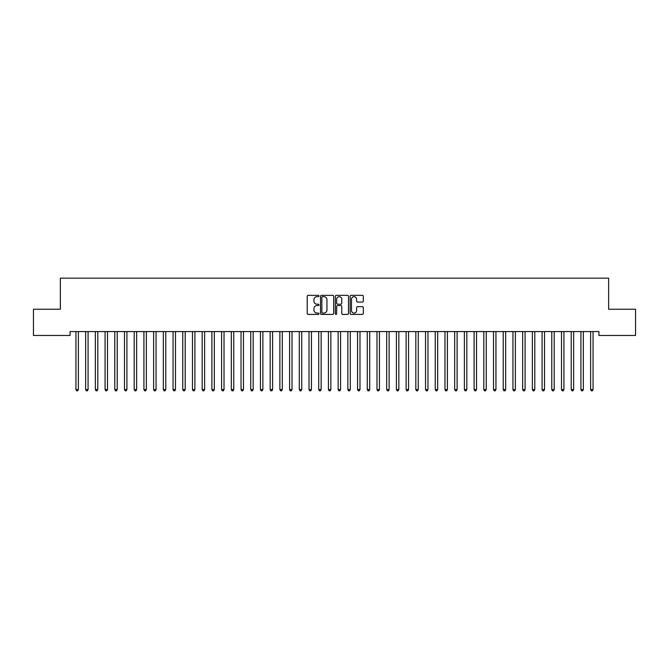 <?xml version="1.0" encoding="UTF-8"?>
<svg xmlns="http://www.w3.org/2000/svg" width="669" height="669" viewBox="0 0 669 669"><rect width="100%" height="100%" fill="white"/><g stroke="black" fill="none" stroke-linecap="round" stroke-linejoin="round"><path stroke-width="1" d="M318.962 296.007A0.669 0.669 0 0 0 318.293 295.338L308.166 295.338A0.953 0.953 0 0 0 307.213 296.292L307.213 313.452A0.953 0.953 0 0 0 308.166 314.405L318.293 314.405A0.669 0.669 0 0 0 318.962 313.736A0.669 0.669 0 0 0 318.293 313.067L316.981 313.067A3.052 3.052 0 0 1 313.937 310.015L313.937 308.585A3.052 3.052 0 0 1 316.981 305.541L318.293 305.541A0.669 0.669 0 0 0 318.962 304.872A0.669 0.669 0 0 0 318.293 304.203L316.981 304.203A3.052 3.052 0 0 1 313.937 301.15L313.937 299.72A3.052 3.052 0 0 1 316.981 296.676L318.293 296.676A0.669 0.669 0 0 0 318.962 296.007M362.355 302.062A0.953 0.953 0 0 0 363.309 301.109L363.309 296.292A0.953 0.953 0 0 0 362.355 295.338L351.108 295.338A0.953 0.953 0 0 0 350.155 296.292L350.155 313.452A0.953 0.953 0 0 0 351.108 314.405L362.355 314.405A0.953 0.953 0 0 0 363.309 313.452L363.309 307.631A0.953 0.953 0 0 0 362.355 306.678L357.547 306.678A0.953 0.953 0 0 0 356.594 307.631L356.594 310.516A2.551 2.551 0 0 1 354.043 313.067A2.551 2.551 0 0 1 351.493 310.516L351.493 299.227A2.551 2.551 0 0 1 354.043 296.676A2.551 2.551 0 0 1 356.594 299.227L356.594 301.109A0.953 0.953 0 0 0 357.547 302.062L362.355 302.062M598.939 331.573L70.061 331.573L70.061 335.462L33.45 335.462L33.45 309.237L60.352 309.237L60.352 278.162L608.648 278.162L608.648 309.237L635.55 309.237L635.55 335.462L598.939 335.462L598.939 331.573M333.664 296.292A0.953 0.953 0 0 0 332.71 295.338L321.463 295.338A0.953 0.953 0 0 0 320.51 296.292L320.51 313.452A0.953 0.953 0 0 0 321.463 314.405L332.71 314.405A0.953 0.953 0 0 0 333.664 313.452L333.664 296.292M336.29 295.338L347.537 295.338A0.953 0.953 0 0 1 348.49 296.292L348.49 313.452A0.953 0.953 0 0 1 347.537 314.405L342.72 314.405A0.953 0.953 0 0 1 341.767 313.452L341.767 306.494A0.953 0.953 0 0 0 340.814 305.541L337.619 305.541A0.953 0.953 0 0 0 336.666 306.494L336.666 313.736A0.669 0.669 0 0 1 336.005 314.405A0.669 0.669 0 0 1 335.336 313.736L335.336 296.292A0.953 0.953 0 0 1 336.29 295.338M322.517 296.676A0.669 0.669 0 0 0 321.848 297.337L321.848 312.398A0.669 0.669 0 0 0 322.517 313.067L323.896 313.067A3.052 3.052 0 0 0 326.949 310.015L326.949 299.72A3.052 3.052 0 0 0 323.896 296.676L322.517 296.676M341.767 299.269A2.551 2.551 0 0 0 339.216 296.718A2.551 2.551 0 0 0 336.666 299.269L336.666 303.249A0.953 0.953 0 0 0 337.619 304.203L340.814 304.203A0.953 0.953 0 0 0 341.767 303.249L341.767 299.269M75.806 331.573L75.865 331.715A0.97 0.97 -179.3 0 1 75.94 332.083L75.94 389.575L78.365 389.575L78.365 332.083A0.97 0.97 -179.3 0 1 78.432 331.715L78.49 331.573M78.365 389.575L77.637 390.838L76.667 390.838L75.94 389.575M85.523 331.573L85.582 331.715A0.97 0.97 -179.3 0 1 85.649 332.083L85.649 389.575L88.074 389.575L88.074 332.083A0.97 0.97 -179.3 0 1 88.149 331.715L88.208 331.573M88.074 389.575L87.346 390.838L86.376 390.838L85.649 389.575M95.232 331.573L95.291 331.715A0.97 0.97 -179.3 0 1 95.358 332.083L95.358 389.575L97.791 389.575L97.791 332.083A0.97 0.97 -179.3 0 1 97.858 331.715L97.917 331.573M97.791 389.575L97.055 390.838L96.085 390.838L95.358 389.575M104.941 331.573L105 331.715A0.97 0.97 -179.3 0 1 105.075 332.083L105.075 389.575L107.5 389.575L107.5 332.083A0.97 0.97 -179.3 0 1 107.567 331.715L107.625 331.573M107.5 389.575L106.772 390.838L105.802 390.838L105.075 389.575M114.658 331.573L114.708 331.715A0.97 0.97 -179.3 0 1 114.784 332.083L114.784 389.575L117.209 389.575L117.209 332.083A0.97 0.97 -179.3 0 1 117.284 331.715L117.334 331.573M117.209 389.575L116.481 390.838L115.511 390.838L114.784 389.575M124.367 331.573L124.426 331.715A0.97 0.97 -179.3 0 1 124.493 332.083L124.493 389.575L126.918 389.575L126.918 332.083A0.97 0.97 -179.3 0 1 126.993 331.715L127.051 331.573M126.918 389.575L126.19 390.838L125.22 390.838L124.493 389.575M134.076 331.573L134.135 331.715A0.97 0.97 -179.3 0 1 134.201 332.083L134.201 389.575L136.635 389.575L136.635 332.083A0.97 0.97 -179.3 0 1 136.702 331.715L136.76 331.573M136.635 389.575L135.907 390.838L134.929 390.838L134.201 389.575M143.785 331.573L143.843 331.715A0.97 0.97 -179.3 0 1 143.919 332.083L143.919 389.575L146.344 389.575L146.344 332.083A0.97 0.97 -179.3 0 1 146.411 331.715L146.469 331.573M146.344 389.575L145.616 390.838L144.646 390.838L143.919 389.575M153.502 331.573L153.561 331.715A0.97 0.97 -179.3 0 1 153.627 332.083L153.627 389.575L156.053 389.575L156.053 332.083A0.97 0.97 -179.3 0 1 156.128 331.715L156.186 331.573M156.053 389.575L155.325 390.838L154.355 390.838L153.627 389.575M163.211 331.573L163.269 331.715A0.97 0.97 -179.3 0 1 163.336 332.083L163.336 389.575L165.77 389.575L165.77 332.083A0.97 0.97 -179.3 0 1 165.837 331.715L165.895 331.573M165.77 389.575L165.034 390.838L164.064 390.838L163.336 389.575M172.92 331.573L172.978 331.715A0.97 0.97 -179.3 0 1 173.054 332.083L173.054 389.575L175.479 389.575L175.479 332.083A0.97 0.97 -179.3 0 1 175.546 331.715L175.604 331.573M175.479 389.575L174.751 390.838L173.781 390.838L173.054 389.575M182.637 331.573L182.687 331.715A0.97 0.97 -179.3 0 1 182.762 332.083L182.762 389.575L185.188 389.575L185.188 332.083A0.97 0.97 -179.3 0 1 185.263 331.715L185.313 331.573M185.188 389.575L184.46 390.838L183.49 390.838L182.762 389.575M192.346 331.573L192.404 331.715A0.97 0.97 -179.3 0 1 192.471 332.083L192.471 389.575L194.896 389.575L194.896 332.083A0.97 0.97 -179.3 0 1 194.972 331.715L195.03 331.573M194.896 389.575L194.169 390.838L193.199 390.838L192.471 389.575M202.055 331.573L202.113 331.715A0.97 0.97 -179.3 0 1 202.18 332.083L202.18 389.575L204.614 389.575L204.614 332.083A0.97 0.97 -179.3 0 1 204.681 331.715L204.739 331.573M204.614 389.575L203.886 390.838L202.916 390.838L202.18 389.575M211.764 331.573L211.822 331.715A0.97 0.97 -179.3 0 1 211.897 332.083L211.897 389.575L214.323 389.575L214.323 332.083A0.97 0.97 -179.3 0 1 214.389 331.715L214.448 331.573M214.323 389.575L213.595 390.838L212.625 390.838L211.897 389.575M221.481 331.573L221.539 331.715A0.97 0.97 -179.3 0 1 221.606 332.083L221.606 389.575L224.031 389.575L224.031 332.083A0.97 0.97 -179.3 0 1 224.107 331.715L224.165 331.573M224.031 389.575L223.304 390.838L222.334 390.838L221.606 389.575M231.19 331.573L231.248 331.715A0.97 0.97 -179.3 0 1 231.315 332.083L231.315 389.575L233.749 389.575L233.749 332.083A0.97 0.97 -179.3 0 1 233.816 331.715L233.874 331.573M233.749 389.575L233.021 390.838L232.043 390.838L231.315 389.575M240.899 331.573L240.957 331.715A0.97 0.97 -179.3 0 1 241.032 332.083L241.032 389.575L243.457 389.575L243.457 332.083A0.97 0.97 -179.3 0 1 243.524 331.715L243.583 331.573M243.457 389.575L242.73 390.838L241.76 390.838L241.032 389.575M250.616 331.573L250.666 331.715A0.97 0.97 -179.3 0 1 250.741 332.083L250.741 389.575L253.166 389.575L253.166 332.083A0.97 0.97 -179.3 0 1 253.242 331.715L253.292 331.573M253.166 389.575L252.439 390.838L251.469 390.838L250.741 389.575M260.325 331.573L260.383 331.715A0.97 0.97 -179.3 0 1 260.45 332.083L260.45 389.575L262.875 389.575L262.875 332.083A0.97 0.97 -179.3 0 1 262.95 331.715L263.009 331.573M262.875 389.575L262.148 390.838L261.178 390.838L260.45 389.575M270.033 331.573L270.092 331.715A0.97 0.97 -179.3 0 1 270.159 332.083L270.159 389.575L272.592 389.575L272.592 332.083A0.97 0.97 -179.3 0 1 272.659 331.715L272.718 331.573M272.592 389.575L271.865 390.838L270.895 390.838L270.159 389.575M279.742 331.573L279.801 331.715A0.97 0.97 -179.3 0 1 279.876 332.083L279.876 389.575L282.301 389.575L282.301 332.083A0.97 0.97 -179.3 0 1 282.368 331.715L282.427 331.573M282.301 389.575L281.574 390.838L280.604 390.838L279.876 389.575M289.46 331.573L289.518 331.715A0.97 0.97 -179.3 0 1 289.585 332.083L289.585 389.575L292.01 389.575L292.01 332.083A0.97 0.97 -179.3 0 1 292.085 331.715L292.144 331.573M292.01 389.575L291.283 390.838L290.313 390.838L289.585 389.575M299.168 331.573L299.227 331.715A0.97 0.97 -179.3 0 1 299.294 332.083L299.294 389.575L301.727 389.575L301.727 332.083A0.97 0.97 -179.3 0 1 301.794 331.715L301.853 331.573M301.727 389.575L301 390.838L300.021 390.838L299.294 389.575M308.877 331.573L308.936 331.715A0.97 0.97 -179.3 0 1 309.011 332.083L309.011 389.575L311.436 389.575L311.436 332.083A0.97 0.97 -179.3 0 1 311.503 331.715L311.562 331.573M311.436 389.575L310.709 390.838L309.739 390.838L309.011 389.575M318.595 331.573L318.653 331.715A0.97 0.97 -179.3 0 1 318.72 332.083L318.72 389.575L321.145 389.575L321.145 332.083A0.97 0.97 -179.3 0 1 321.22 331.715L321.271 331.573M321.145 389.575L320.418 390.838L319.447 390.838L318.72 389.575M328.303 331.573L328.362 331.715A0.97 0.97 -179.3 0 1 328.429 332.083L328.429 389.575L330.862 389.575L330.862 332.083A0.97 0.97 -179.3 0 1 330.929 331.715L330.988 331.573M330.862 389.575L330.126 390.838L329.156 390.838L328.429 389.575M338.012 331.573L338.071 331.715A0.97 0.97 -179.3 0 1 338.138 332.083L338.138 389.575L340.571 389.575L340.571 332.083A0.97 0.97 -179.3 0 1 340.638 331.715L340.697 331.573M340.571 389.575L339.844 390.838L338.874 390.838L338.138 389.575M347.729 331.573L347.78 331.715A0.97 0.97 -179.3 0 1 347.855 332.083L347.855 389.575L350.28 389.575L350.28 332.083A0.97 0.97 -179.3 0 1 350.347 331.715L350.405 331.573M350.28 389.575L349.553 390.838L348.582 390.838L347.855 389.575M357.438 331.573L357.497 331.715A0.97 0.97 -179.3 0 1 357.564 332.083L357.564 389.575L359.989 389.575L359.989 332.083A0.97 0.97 -179.3 0 1 360.064 331.715L360.123 331.573M359.989 389.575L359.261 390.838L358.291 390.838L357.564 389.575M367.147 331.573L367.206 331.715A0.97 0.97 -179.3 0 1 367.273 332.083L367.273 389.575L369.706 389.575L369.706 332.083A0.97 0.97 -179.3 0 1 369.773 331.715L369.832 331.573M369.706 389.575L368.979 390.838L368 390.838L367.273 389.575M376.856 331.573L376.915 331.715A0.97 0.97 -179.3 0 1 376.99 332.083L376.99 389.575L379.415 389.575L379.415 332.083A0.97 0.97 -179.3 0 1 379.482 331.715L379.54 331.573M379.415 389.575L378.687 390.838L377.717 390.838L376.99 389.575M386.573 331.573L386.632 331.715A0.97 0.97 -179.3 0 1 386.699 332.083L386.699 389.575L389.124 389.575L389.124 332.083A0.97 0.97 -179.3 0 1 389.199 331.715L389.258 331.573M389.124 389.575L388.396 390.838L387.426 390.838L386.699 389.575M396.282 331.573L396.341 331.715A0.97 0.97 -179.3 0 1 396.408 332.083L396.408 389.575L398.841 389.575L398.841 332.083A0.97 0.97 -179.3 0 1 398.908 331.715L398.967 331.573M398.841 389.575L398.105 390.838L397.135 390.838L396.408 389.575M405.991 331.573L406.05 331.715A0.97 0.97 -179.3 0 1 406.125 332.083L406.125 389.575L408.55 389.575L408.55 332.083A0.97 0.97 -179.3 0 1 408.617 331.715L408.675 331.573M408.55 389.575L407.822 390.838L406.852 390.838L406.125 389.575M415.708 331.573L415.758 331.715A0.97 0.97 -179.3 0 1 415.834 332.083L415.834 389.575L418.259 389.575L418.259 332.083A0.97 0.97 -179.3 0 1 418.334 331.715L418.384 331.573M418.259 389.575L417.531 390.838L416.561 390.838L415.834 389.575M425.417 331.573L425.476 331.715A0.97 0.97 -179.3 0 1 425.543 332.083L425.543 389.575L427.968 389.575L427.968 332.083A0.97 0.97 -179.3 0 1 428.043 331.715L428.101 331.573M427.968 389.575L427.24 390.838L426.27 390.838L425.543 389.575M435.126 331.573L435.185 331.715A0.97 0.97 -179.3 0 1 435.251 332.083L435.251 389.575L437.685 389.575L437.685 332.083A0.97 0.97 -179.3 0 1 437.752 331.715L437.81 331.573M437.685 389.575L436.957 390.838L435.979 390.838L435.251 389.575M444.835 331.573L444.893 331.715A0.97 0.97 -179.3 0 1 444.969 332.083L444.969 389.575L447.394 389.575L447.394 332.083A0.97 0.97 -179.3 0 1 447.461 331.715L447.519 331.573M447.394 389.575L446.666 390.838L445.696 390.838L444.969 389.575M454.552 331.573L454.611 331.715A0.97 0.97 -179.3 0 1 454.677 332.083L454.677 389.575L457.103 389.575L457.103 332.083A0.97 0.97 -179.3 0 1 457.178 331.715L457.236 331.573M457.103 389.575L456.375 390.838L455.405 390.838L454.677 389.575M464.261 331.573L464.319 331.715A0.97 0.97 -179.3 0 1 464.386 332.083L464.386 389.575L466.82 389.575L466.82 332.083A0.97 0.97 -179.3 0 1 466.887 331.715L466.945 331.573M466.82 389.575L466.084 390.838L465.114 390.838L464.386 389.575M473.97 331.573L474.028 331.715A0.97 0.97 -179.3 0 1 474.104 332.083L474.104 389.575L476.529 389.575L476.529 332.083A0.97 0.97 -179.3 0 1 476.596 331.715L476.654 331.573M476.529 389.575L475.801 390.838L474.831 390.838L474.104 389.575M483.687 331.573L483.737 331.715A0.97 0.97 -179.3 0 1 483.812 332.083L483.812 389.575L486.238 389.575L486.238 332.083A0.97 0.97 -179.3 0 1 486.313 331.715L486.363 331.573M486.238 389.575L485.51 390.838L484.54 390.838L483.812 389.575M493.396 331.573L493.454 331.715A0.97 0.97 -179.3 0 1 493.521 332.083L493.521 389.575L495.946 389.575L495.946 332.083A0.97 0.97 -179.3 0 1 496.022 331.715L496.08 331.573M495.946 389.575L495.219 390.838L494.249 390.838L493.521 389.575M503.105 331.573L503.163 331.715A0.97 0.97 -179.3 0 1 503.23 332.083L503.23 389.575L505.664 389.575L505.664 332.083A0.97 0.97 -179.3 0 1 505.731 331.715L505.789 331.573M505.664 389.575L504.936 390.838L503.966 390.838L503.23 389.575M512.814 331.573L512.872 331.715A0.97 0.97 -179.3 0 1 512.947 332.083L512.947 389.575L515.373 389.575L515.373 332.083A0.97 0.97 -179.3 0 1 515.439 331.715L515.498 331.573M515.373 389.575L514.645 390.838L513.675 390.838L512.947 389.575M522.531 331.573L522.589 331.715A0.97 0.97 -179.3 0 1 522.656 332.083L522.656 389.575L525.081 389.575L525.081 332.083A0.97 0.97 -179.3 0 1 525.157 331.715L525.215 331.573M525.081 389.575L524.354 390.838L523.384 390.838L522.656 389.575M532.24 331.573L532.298 331.715A0.97 0.97 -179.3 0 1 532.365 332.083L532.365 389.575L534.799 389.575L534.799 332.083A0.97 0.97 -179.3 0 1 534.865 331.715L534.924 331.573M534.799 389.575L534.071 390.838L533.093 390.838L532.365 389.575M541.949 331.573L542.007 331.715A0.97 0.97 -179.3 0 1 542.082 332.083L542.082 389.575L544.507 389.575L544.507 332.083A0.97 0.97 -179.3 0 1 544.574 331.715L544.633 331.573M544.507 389.575L543.78 390.838L542.81 390.838L542.082 389.575M551.666 331.573L551.716 331.715A0.97 0.97 -179.3 0 1 551.791 332.083L551.791 389.575L554.216 389.575L554.216 332.083A0.97 0.97 -179.3 0 1 554.292 331.715L554.342 331.573M554.216 389.575L553.489 390.838L552.519 390.838L551.791 389.575M561.375 331.573L561.433 331.715A0.97 0.97 -179.3 0 1 561.5 332.083L561.5 389.575L563.925 389.575L563.925 332.083A0.97 0.97 -179.3 0 1 564 331.715L564.059 331.573M563.925 389.575L563.198 390.838L562.228 390.838L561.5 389.575M571.083 331.573L571.142 331.715A0.97 0.97 -179.3 0 1 571.209 332.083L571.209 389.575L573.642 389.575L573.642 332.083A0.97 0.97 -179.3 0 1 573.709 331.715L573.768 331.573M573.642 389.575L572.915 390.838L571.945 390.838L571.209 389.575M580.792 331.573L580.851 331.715A0.97 0.97 -179.3 0 1 580.926 332.083L580.926 389.575L583.351 389.575L583.351 332.083A0.97 0.97 -179.3 0 1 583.418 331.715L583.477 331.573M583.351 389.575L582.624 390.838L581.654 390.838L580.926 389.575M590.51 331.573L590.568 331.715A0.97 0.97 -179.3 0 1 590.635 332.083L590.635 389.575L593.06 389.575L593.06 332.083A0.97 0.97 -179.3 0 1 593.135 331.715L593.194 331.573M593.06 389.575L592.333 390.838L591.363 390.838L590.635 389.575"/></g></svg>
